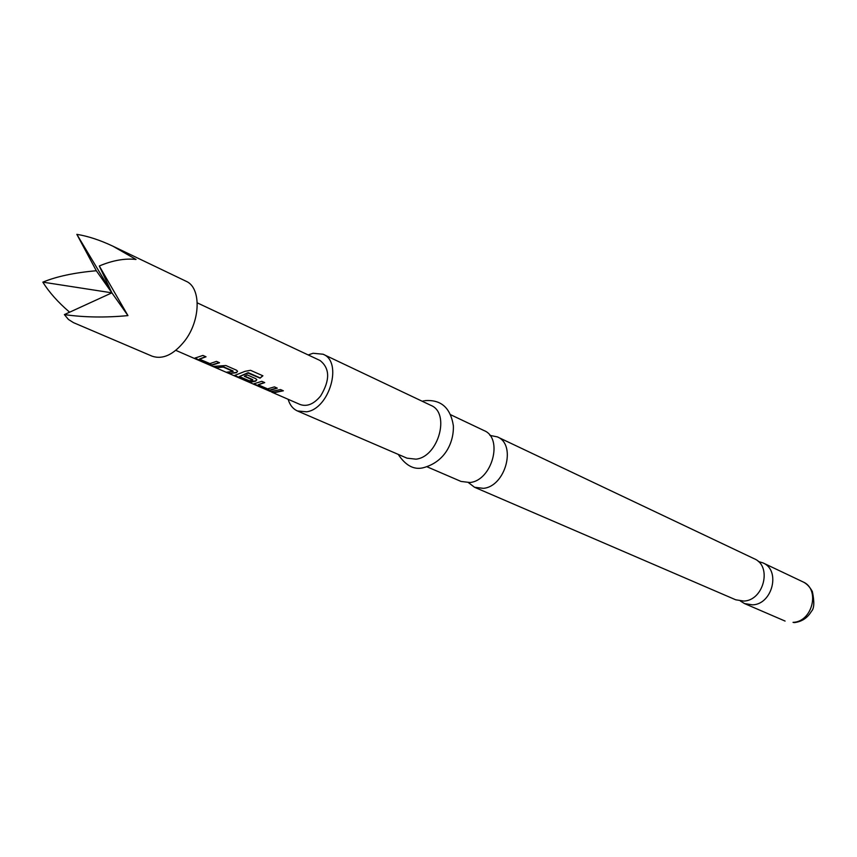 <?xml version="1.0" encoding="UTF-8"?>
<svg xmlns="http://www.w3.org/2000/svg" width="857" height="857" viewBox="0 0 857 857"><rect width="100%" height="100%" fill="white"/><g stroke="black" fill="none" stroke-linecap="round" stroke-linejoin="round"><path stroke-width="1.29" d="M175.803 350.352L270.491 391.531M758.295 561.474L762.923 562.878C780.877 570.076 772.543 604.281 752.596 604.86L744.508 603.574L740.405 601.025M489.904 435.388L497.328 436.877C516.782 444.451 505.512 486.497 483.391 488.351L474.532 487.258L468.511 482.673M127.95 315.601C105.347 317.743 84.157 317.411 64.382 314.594L68.399 319.425L73.434 322.628L152.128 356.191C162.841 359.79 173.735 354.669 184.791 340.818C200.795 320.143 201.245 287.427 186.044 281.235L112.974 246.227C100.108 240.131 88.057 236.168 76.841 234.347L111.892 292.837L127.95 315.601L99.294 265.981L111.892 292.837L42.85 282.146C49.128 292.28 58.051 302.296 69.61 312.194M76.841 234.347L96.305 270.748C74.345 272.676 56.53 276.479 42.85 282.146M474.532 487.258L735.713 599.793L743.844 601.068C763.866 600.457 772.286 565.995 754.278 558.775L497.328 436.877M427.182 466.861L461.034 481.441L469.925 482.512C492.122 480.595 503.552 438.152 484.044 430.578L450.75 414.777M288.145 399.298C289.827 405.018 292.923 408.907 297.443 410.964L406.989 458.163L415.977 459.17C438.473 456.931 450.546 412.945 430.878 405.361L323.11 354.23L313.051 353.266L308.209 354.948M297.443 410.964L306.57 411.81C329.559 408.896 342.971 361.772 323.11 354.23M212.611 364.975L207.148 363.625L194.968 358.097L202.916 355.43L206.034 356.801L199.488 359.147L209.922 363.604L216.467 361.386L219.542 362.736L212.611 364.975L207.148 363.625M236.446 370.17L237.582 371.285L236.457 372.699L229.762 373.481L226.751 372.163L233.136 371.445L223.259 367.075L216.553 367.717L213.5 366.389L225.862 365.521L236.446 370.17M248.391 373.009L239.36 376.523L249.398 380.829L252.794 380.047L244.309 376.298L247.309 374.948L255.772 378.665L256.854 379.747L255.718 381.14L251.626 382.008L246.302 380.69L234.711 375.43L245.081 371.317L250.523 370.31L262.906 375.795L260.067 378.151L247.994 373.063M270.437 390.224L265.188 388.917L253.897 383.797L261.824 381.322L264.727 382.608L258.236 384.793L267.566 388.874L274.444 386.882L277.282 388.146L270.437 390.224L265.188 388.917M273.94 392.742L271.101 391.499L280.528 389.549L283.378 390.792L273.94 392.742L272.355 391.628M271.626 392.099L300.143 404.515C307.052 406.925 313.866 404.097 320.593 396.02C330.159 380.187 329.977 368.349 320.047 360.508L197.281 302.875M64.382 314.594L111.892 292.837L96.305 270.748M112.974 246.227L136.027 259.457C124.854 258.203 112.61 260.378 99.294 265.981M283.014 390.642L274.058 392.377M276.918 387.985L270.512 389.849M264.363 382.447L258.236 384.697M265.295 388.553L255.065 384.514M255.182 384.14L254.186 383.593M262.628 375.677L260.067 378.151M259.992 377.841L248.326 372.688M256.854 379.737L255.729 380.776L251.701 381.633L235.943 376.169M236.061 375.795L235.011 375.227M252.729 379.619L244.77 376.137M247.93 372.731L239.435 376.491M237.582 371.285L236.457 372.699M233.072 371.006L223.27 366.71L216.553 367.717M216.671 367.342L214.764 366.517M236.468 372.334L229.762 373.481M229.88 373.106L228.016 372.292M219.178 362.575L212.697 364.6M205.669 356.641L199.477 359.04M207.276 363.239L196.285 358.89M196.403 358.505L195.246 357.872M802.848 581.817C806.512 583.456 809.683 586.702 812.361 591.534C814.536 602.01 814.236 608.599 811.44 611.32C807.465 618.015 801.713 621.786 794.193 622.611L793.025 622.353C812.554 621.925 820.481 588.92 802.848 581.817L762.923 562.878M425.029 400.648C441.044 399.426 450.482 407.771 453.353 425.661C454.017 441.623 445.619 461.966 422.897 467.836C413.77 469.947 405.554 465.458 398.226 454.381M424.044 400.83L422.265 401.269M785.087 621.068L744.508 603.574"/></g></svg>
